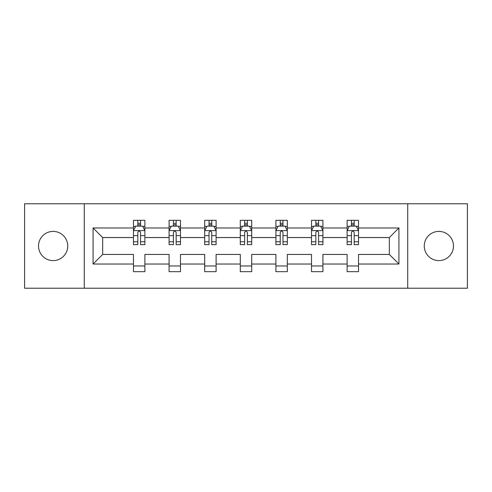 <?xml version="1.0" encoding="UTF-8"?>
<svg xmlns="http://www.w3.org/2000/svg" width="492" height="492" viewBox="0 0 492 492"><rect width="100%" height="100%" fill="white"/><g stroke="black" fill="none" stroke-linecap="round" stroke-linejoin="round"><path stroke-width="0.74" d="M438.87 231.394A14.606 14.606 0 0 0 424.264 246A14.606 14.606 0 0 0 438.87 260.606A14.606 14.606 0 0 0 453.476 246A14.606 14.606 0 0 0 438.87 231.394M53.13 231.394A14.606 14.606 0 0 0 38.524 246A14.606 14.606 0 0 0 53.13 260.606A14.606 14.606 0 0 0 67.736 246A14.606 14.606 0 0 0 53.13 231.394M407.714 203.774L24.6 203.774L24.6 288.226L467.4 288.226L467.4 203.774L407.714 203.774L407.714 288.226M358.527 264.032L358.527 254.444L389.338 254.444L398.926 264.032L358.527 264.032L358.527 271.676L347.112 271.676L347.112 264.032L322.918 264.032L322.918 271.676L311.51 271.676L311.51 264.032L287.316 264.032L287.316 271.676L275.901 271.676L275.901 264.032L251.707 264.032L251.707 271.676L240.293 271.676L240.293 264.032L216.099 264.032L216.099 271.676L204.684 271.676L204.684 264.032L180.49 264.032L180.49 271.676L169.082 271.676L169.082 264.032L144.888 264.032L144.888 271.676L133.473 271.676L133.473 264.032L93.074 264.032L93.074 227.968L133.473 227.968L133.473 220.324L144.888 220.324L144.888 227.968L169.082 227.968L169.082 220.324L180.49 220.324L180.49 227.968L204.684 227.968L204.684 220.324L216.099 220.324L216.099 227.968L240.293 227.968L240.293 220.324L251.707 220.324L251.707 227.968L275.901 227.968L275.901 220.324L287.316 220.324L287.316 227.968L311.51 227.968L311.51 220.324L322.918 220.324L322.918 227.968L347.112 227.968L347.112 220.324L358.527 220.324L358.527 227.968L398.926 227.968L398.926 264.032M84.286 288.226L84.286 203.774M347.112 227.968L347.112 237.556L322.918 237.556L322.918 227.968M322.918 264.032L322.918 254.444L347.112 254.444L347.112 264.032M311.51 227.968L311.51 237.556L287.316 237.556L287.316 227.968M287.316 264.032L287.316 254.444L311.51 254.444L311.51 264.032M275.901 227.968L275.901 237.556L251.707 237.556L251.707 227.968M251.707 264.032L251.707 254.444L275.901 254.444L275.901 264.032M240.293 227.968L240.293 237.556L216.099 237.556L216.099 227.968M216.099 264.032L216.099 254.444L240.293 254.444L240.293 264.032M204.684 227.968L204.684 237.556L180.49 237.556L180.49 227.968M180.49 264.032L180.49 254.444L204.684 254.444L204.684 264.032M169.082 227.968L169.082 237.556L144.888 237.556L144.888 227.968M144.888 264.032L144.888 254.444L169.082 254.444L169.082 264.032M133.473 227.968L133.473 237.556L102.662 237.556L102.662 254.444L133.473 254.444L133.473 264.032M93.074 227.968L102.662 237.556M389.338 254.444L389.338 237.556L358.527 237.556L358.527 227.968M351.448 226.031L354.191 226.031M315.846 226.031L318.582 226.031M280.237 226.031L282.974 226.031M244.629 226.031L247.371 226.031M209.026 226.031L211.763 226.031M173.418 226.031L176.154 226.031M137.809 226.031L140.552 226.031M133.473 265.969L144.888 265.969M169.082 265.969L180.49 265.969M204.684 265.969L216.099 265.969M240.293 265.969L251.707 265.969M275.901 265.969L287.316 265.969M311.51 265.969L322.918 265.969M347.112 265.969L358.527 265.969M102.662 254.444L93.074 264.032M398.926 227.968L389.338 237.556M140.552 223.288L137.809 223.288M135.62 226.418L133.473 226.418L133.473 220.324L137.809 220.324L137.809 226.142M133.473 241.769L133.473 244.629L137.809 244.629L137.809 241.769L133.473 241.769L133.473 237.556M144.888 237.556L144.888 244.629L140.552 244.629L140.552 232.421C139.636 230.662 138.726 230.662 137.809 232.421L137.809 241.769M142.742 226.418L144.888 226.418L144.888 220.324L140.552 220.324L140.552 226.142M144.888 230.705L142.606 226.142L135.755 226.142L133.473 230.705M135.528 220.324L133.473 220.324M176.154 223.288L173.418 223.288M171.228 226.418L169.082 226.418L169.082 220.324L173.418 220.324L173.418 226.142M169.082 241.769L169.082 244.629L173.418 244.629L173.418 241.769L169.082 241.769L169.082 237.556M180.49 237.556L180.49 244.629L176.154 244.629L176.154 232.421C175.244 230.662 174.334 230.662 173.418 232.421L173.418 241.769M178.35 226.418L180.49 226.418L180.49 220.324L176.154 220.324L176.154 226.142M180.49 230.705L178.209 226.142L171.364 226.142L169.082 230.705M171.136 220.324L169.082 220.324M211.763 223.288L209.026 223.288M206.831 226.418L204.684 226.418L204.684 220.324L209.026 220.324L209.026 226.142M204.684 241.769L204.684 244.629L209.026 244.629L209.026 241.769L204.684 241.769L204.684 237.556M216.099 237.556L216.099 244.629L211.763 244.629L211.763 232.421C210.853 230.662 209.936 230.662 209.026 232.421L209.026 241.769M213.952 226.418L216.099 226.418L216.099 220.324L211.763 220.324L211.763 226.142M216.099 230.705L213.817 226.142L206.972 226.142L204.684 230.705M206.738 220.324L204.684 220.324M247.371 223.288L244.629 223.288M242.439 226.418L240.293 226.418L240.293 220.324L244.629 220.324L244.629 226.142M240.293 241.769L240.293 244.629L244.629 244.629L244.629 241.769L240.293 241.769L240.293 237.556M251.707 237.556L251.707 244.629L247.371 244.629L247.371 232.421C246.455 230.662 245.545 230.662 244.629 232.421L244.629 241.769M249.561 226.418L251.707 226.418L251.707 220.324L247.371 220.324L247.371 226.142M251.707 230.705L249.426 226.142L242.574 226.142L240.293 230.705M242.347 220.324L240.293 220.324M282.974 223.288L280.237 223.288M278.048 226.418L275.901 226.418L275.901 220.324L280.237 220.324L280.237 226.142M275.901 241.769L275.901 244.629L280.237 244.629L280.237 241.769L275.901 241.769L275.901 237.556M287.316 237.556L287.316 244.629L282.974 244.629L282.974 232.421C282.064 230.662 281.153 230.662 280.237 232.421L280.237 241.769M285.169 226.418L287.316 226.418L287.316 220.324L282.974 220.324L282.974 226.142M287.316 230.705L285.028 226.142L278.183 226.142L275.901 230.705M277.955 220.324L275.901 220.324M318.582 223.288L315.846 223.288M313.65 226.418L311.51 226.418L311.51 220.324L315.846 220.324L315.846 226.142M311.51 241.769L311.51 244.629L315.846 244.629L315.846 241.769L311.51 241.769L311.51 237.556M322.918 237.556L322.918 244.629L318.582 244.629L318.582 232.421C317.672 230.662 316.756 230.662 315.846 232.421L315.846 241.769M320.772 226.418L322.918 226.418L322.918 220.324L318.582 220.324L318.582 226.142M322.918 230.705L320.636 226.142L313.791 226.142L311.51 230.705M313.564 220.324L311.51 220.324M354.191 223.288L351.448 223.288M349.258 226.418L347.112 226.418L347.112 220.324L351.448 220.324L351.448 226.142M347.112 241.769L347.112 244.629L351.448 244.629L351.448 241.769L347.112 241.769L347.112 237.556M358.527 237.556L358.527 244.629L354.191 244.629L354.191 232.421C353.274 230.662 352.364 230.662 351.448 232.421L351.448 241.769M356.38 226.418L358.527 226.418L358.527 220.324L354.191 220.324L354.191 226.142M358.527 230.705L356.245 226.142L349.394 226.142L347.112 230.705M349.166 220.324L347.112 220.324M144.826 230.594L133.529 230.594M144.888 241.769L140.552 241.769M137.809 235.65L133.473 235.65M144.888 235.65L140.552 235.65M140.552 224.739L137.809 224.739M180.435 230.594L169.137 230.594M180.49 241.769L176.154 241.769M173.418 235.65L169.082 235.65M180.49 235.65L176.154 235.65M176.154 224.739L173.418 224.739M216.043 230.594L204.746 230.594M216.099 241.769L211.763 241.769M209.026 235.65L204.684 235.65M216.099 235.65L211.763 235.65M211.763 224.739L209.026 224.739M251.652 230.594L240.348 230.594M251.707 241.769L247.371 241.769M244.629 235.65L240.293 235.65M251.707 235.65L247.371 235.65M247.371 224.739L244.629 224.739M287.254 230.594L275.957 230.594M287.316 241.769L282.974 241.769M280.237 235.65L275.901 235.65M287.316 235.65L282.974 235.65M282.974 224.739L280.237 224.739M322.863 230.594L311.565 230.594M322.918 241.769L318.582 241.769M315.846 235.65L311.51 235.65M322.918 235.65L318.582 235.65M318.582 224.739L315.846 224.739M358.471 230.594L347.174 230.594M358.527 241.769L354.191 241.769M351.448 235.65L347.112 235.65M358.527 235.65L354.191 235.65M354.191 224.739L351.448 224.739"/></g></svg>
